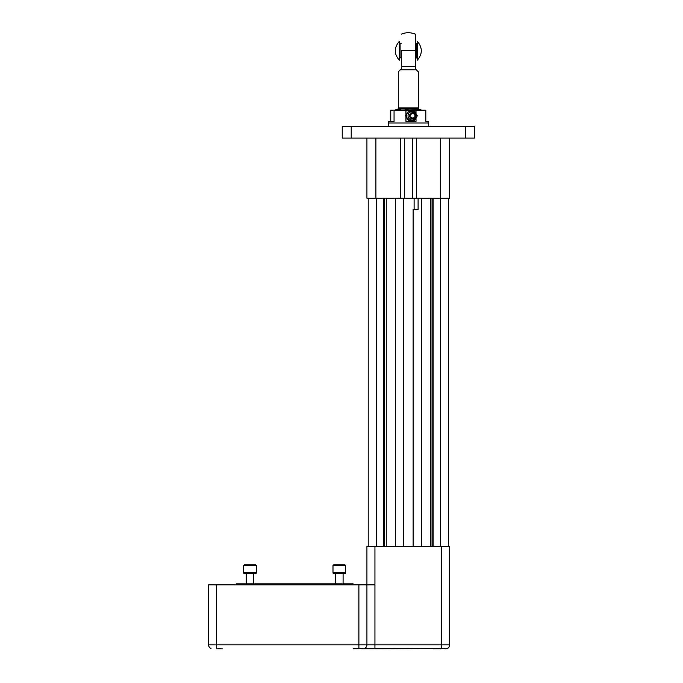 <?xml version="1.0" encoding="UTF-8"?>
<svg xmlns="http://www.w3.org/2000/svg" width="683" height="683" viewBox="0 0 683 683"><rect width="100%" height="100%" fill="white"/><g stroke="black" fill="none" stroke-linecap="round" stroke-linejoin="round"><path stroke-width="1.02" d="M417.322 41.373C422.623 47.639 422.623 53.906 417.322 60.181L417.322 42.209M415.315 43.763L416.519 43.763L417.322 42.961M416.519 43.763L416.519 57.79L417.322 58.593M401.297 57.79L400.093 57.79L400.093 43.763L401.297 43.763M415.315 57.79L416.519 57.79M400.093 57.79L399.29 58.593M399.29 41.373L399.29 60.181C393.989 53.914 393.989 47.648 399.29 41.373L399.29 42.961L400.093 43.763M418.329 107.94L418.329 71.817L415.315 68.804L415.315 50.781C415.315 29.326 415.315 29.326 415.315 50.781L401.297 50.781C401.297 29.326 401.297 29.326 401.297 50.781L401.297 68.804L398.283 71.817L398.283 107.94L418.329 107.94L418.329 108.904L398.283 108.904L398.283 107.94M401.297 34.15C405.967 32.263 410.637 32.263 415.315 34.15L415.315 62.409M418.329 108.904L421.044 109.852L395.559 110.185M395.559 109.852L398.283 108.904M405.096 109.271L408.306 109.058M415.716 109.434L416.246 109.271M416.391 109.237L417.851 109.058M401.928 110.185L397.233 109.246M465.405 138.094L465.405 126.227L474.386 126.227L474.386 138.094L440.706 138.094L449.687 138.094L449.687 198.241L440.706 198.241L440.706 138.094L400.281 138.094L400.281 198.241L403.491 198.241L403.491 546.613M342.226 126.227L342.226 138.094L342.226 126.227L351.207 126.227L351.207 138.094L342.226 138.094M465.405 126.227L351.207 126.227M400.281 138.094L375.906 138.094L375.906 198.241L366.925 198.241L366.925 138.094L375.906 138.094L351.207 138.094M412.233 111.551A4.252 4.209 -90 0 1 415.879 117.928A4.252 4.209 -90 0 1 408.588 117.928A4.252 4.209 -90 0 1 412.233 111.551M411.584 110.791A5.012 4.96 -90 0 1 415.879 118.304A5.012 4.96 -90 0 1 407.281 118.304A5.012 4.96 -90 0 1 411.584 110.791L408.716 110.791L405.847 115.803L408.716 120.814L414.444 120.814L417.313 115.803L414.444 110.791L411.584 110.791M408.716 110.791L405.429 115.803L408.716 120.814M416.007 118.082L416.007 121.412L405.958 121.412L405.958 116.716M416.007 113.515L416.007 110.185L405.958 110.185L405.958 114.881M388.396 123.017L388.396 121.412L394.057 121.412L394.057 110.185L390.778 110.185L390.778 121.412M416.007 110.185L425.825 110.185L425.825 121.412L428.207 121.412L428.207 123.017M394.057 110.185L405.958 110.185M388.294 126.227L388.294 123.017L428.309 123.017L428.309 126.227M222.41 648.85L216.631 648.85M447.391 648.466L362.912 648.85A4.013 4.013 0 0 0 366.925 644.837L441.662 644.837L441.662 546.613L366.925 546.613L366.925 584.853L374.941 584.853L374.941 648.85L447.382 648.466M440.381 648.85L433.372 648.85M358.899 584.853L208.614 584.853L208.614 644.837L358.899 644.837L358.899 584.853L366.925 584.853L366.925 644.837A4.013 4.013 0 0 1 362.912 648.85A4.013 4.013 0 0 0 364.679 648.44L353.128 648.85M236.19 583.863L236.19 584.853L236.19 583.863L353.111 583.863L353.111 584.853M445.675 648.85L447.271 648.517A4.013 4.013 0 0 0 449.687 644.837L449.687 546.613L441.662 546.613M208.614 644.837A4.013 4.013 0 0 0 210.859 648.44L210.979 648.5M418.09 198.241L418.09 209.468L413.113 209.468L413.113 546.613M416.323 138.094L416.323 198.241L403.491 198.241M395.312 198.241L395.312 546.613M383.505 198.241L383.505 546.613M368.205 198.241L368.205 546.613M448.398 198.241L448.398 546.613M433.099 198.241L433.099 546.613M421.291 198.241L421.291 546.613M447.271 648.517A4.013 4.013 0 0 0 449.687 644.837A4.013 4.013 0 0 1 447.271 648.517A4.013 4.013 0 0 0 449.687 644.837L441.662 644.837L441.662 648.517M418.09 209.468L414.111 209.468L414.111 198.241M416.323 198.241L440.706 198.241M375.906 198.241L400.281 198.241M246.213 583.863L246.213 573.353M343.088 583.863L343.088 573.353M256.159 572.345L256.159 573.353L243.84 573.353L243.84 572.345L243.84 573.353M345.461 572.345L345.461 573.353L333.142 573.353L333.142 572.345L333.142 573.353M243.686 572.345L256.313 572.345L256.313 565.533L243.686 565.533L243.686 572.345L243.686 565.533L244.437 564.773L255.553 564.773L256.313 565.533M339.297 572.345L345.615 572.345L345.615 565.533L332.988 565.533L332.988 572.345L339.297 572.345M332.988 572.345L332.988 565.533L333.748 564.773L344.855 564.773L345.615 565.533L344.855 564.773M415.315 66.345L401.297 66.345M416.297 69.794L400.306 69.794M412.771 118.005A2.211 2.186 90 0 0 414.658 114.693A2.211 2.186 90 0 0 410.876 114.693A2.211 2.186 90 0 0 412.771 118.005M412.677 118.919A3.116 3.082 -90 0 1 409.595 115.803A3.116 3.082 -90 0 1 412.677 112.686A3.116 3.082 -90 0 1 415.759 115.803A3.116 3.082 -90 0 1 412.677 118.919M358.899 648.44L358.899 644.837L366.925 644.837M216.631 584.853L216.631 648.44M374.941 584.853L374.941 546.613M349.098 583.863L349.098 584.853M240.203 583.863L240.203 584.853M364.679 648.44A4.013 4.013 0 0 1 362.912 648.85M386.262 198.241L386.262 546.613M384.572 198.241L384.572 546.613M376.222 198.241L376.222 546.613M440.381 198.241L440.381 546.613M432.04 198.241L432.04 546.613M430.341 198.241L430.341 546.613M412.31 138.094L412.31 198.241M404.293 138.094L404.293 198.241M253.786 583.863L253.786 573.353M335.515 583.863L335.515 573.353L335.515 583.863M333.748 564.773L332.988 565.533M244.437 564.773L243.686 565.533"/></g></svg>
